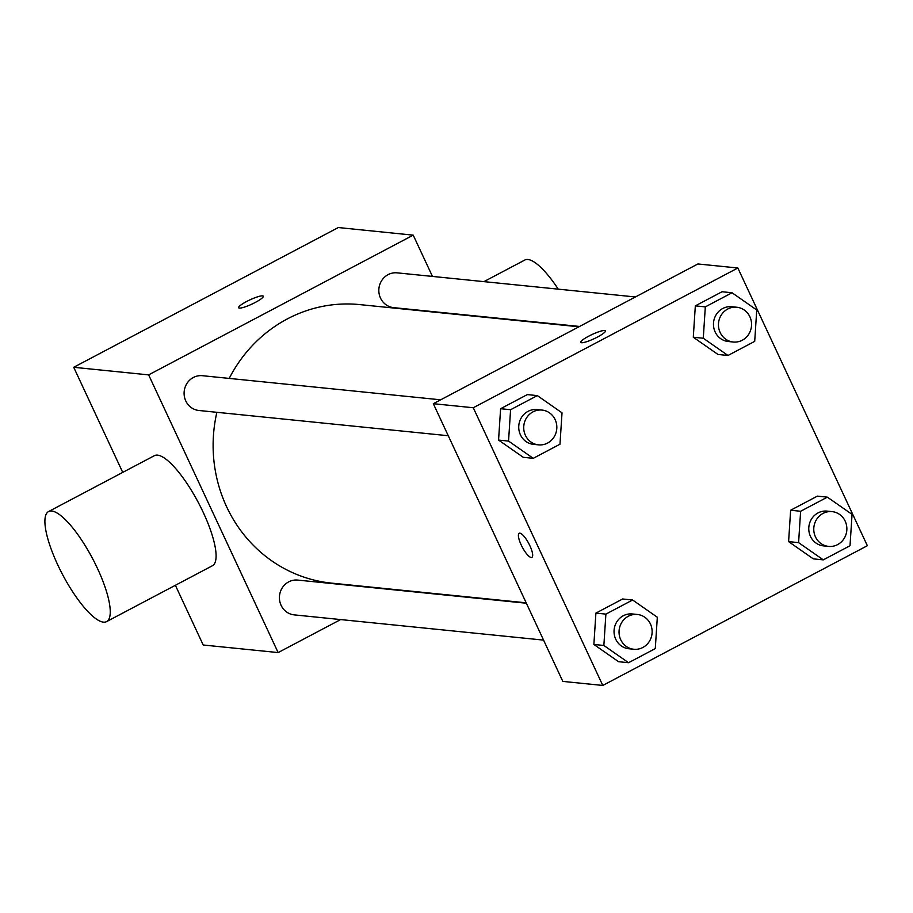 <?xml version="1.0" encoding="UTF-8"?>
<svg xmlns="http://www.w3.org/2000/svg" width="913" height="913" viewBox="0 0 913 913"><rect width="100%" height="100%" fill="white"/><g stroke="black" fill="none" stroke-linecap="round" stroke-linejoin="round"><path stroke-width="1.37" d="M340.629 619.573L278.134 652.578L203.211 645L175.376 585.29M122.73 472.398L73.713 367.288L338.289 227.554L413.212 235.143L432.465 276.422M278.134 652.578L148.636 374.878L73.713 367.288M148.636 374.878L413.212 235.143M238.624 307.727A13.604 2.34 155 0 1 248.268 300.685A13.604 2.34 155 0 1 262.533 295.869A13.604 2.34 155 0 1 263.286 296.223A13.604 2.34 155 0 1 251.942 304.097A13.604 2.34 155 0 1 238.624 307.727A13.604 2.34 155 0 1 248.245 300.674A13.604 2.34 155 0 1 262.533 295.858A13.604 2.34 155 0 1 263.286 296.223M578.933 326.786L359.768 304.6A139.974 132.476 95.8 0 0 229.209 378.404M216.872 412.299A139.974 132.476 95.8 0 0 331.579 583.122L526.173 602.82M397.087 589.752L396.459 590.083M526.367 603.231L297.718 580.086A17.484 16.548 95.8 0 0 279.504 595.812A17.484 16.548 95.8 0 0 294.203 614.871L543.566 640.116M440.671 399.814L202.412 375.7A17.484 16.548 95.8 0 0 184.186 391.426A17.484 16.548 95.8 0 0 198.886 410.485L448.26 435.729M635.402 296.965L397.144 272.85A17.484 16.548 95.8 0 0 378.918 288.576A17.484 16.548 95.8 0 0 393.617 307.635L579.561 326.455M48.526 511.577L154.365 455.69A62.21 16.993 62.2 0 1 198.441 502.755A62.21 16.993 62.2 0 1 212.467 565.706L106.638 621.593A62.21 16.993 62.2 0 1 57.61 564.565A62.21 16.993 62.2 0 1 48.526 511.577A62.21 16.993 62.2 0 1 92.612 558.653A62.21 16.993 62.2 0 1 106.638 621.593M558.254 289.159A62.21 16.993 -117.8 0 0 524.77 260.057L483.913 281.638M433.321 403.694L697.897 263.96L737.852 268L867.35 545.712L602.774 685.446L473.276 407.746L433.321 403.694L562.819 681.406L602.774 685.446M473.276 407.746L737.852 268M580.748 342.364A13.604 2.34 155 0 1 590.391 335.322A13.604 2.34 155 0 1 604.657 330.506A13.604 2.34 155 0 1 605.41 330.86A13.604 2.34 155 0 1 594.066 338.734A13.604 2.34 155 0 1 580.748 342.364A13.604 2.34 155 0 1 590.369 335.311A13.604 2.34 155 0 1 604.657 330.495A13.604 2.34 155 0 1 605.41 330.86M628.555 662.712L618.569 661.697L593.872 644.464L595.904 613.102L622.643 598.985L595.904 613.102L593.872 644.464L603.858 645.468L605.89 614.118L632.629 600.001L657.326 617.234L655.283 648.595L628.555 662.712L603.858 645.468M727.981 355.477L717.983 354.461L693.287 337.228L695.329 305.866L722.057 291.749L695.329 305.866L693.287 337.228L703.284 338.232L705.315 306.882L732.043 292.753L756.74 309.998L754.709 341.359L727.981 355.477L703.284 338.232M533.249 458.326L523.263 457.31L498.566 440.077L500.598 408.716L527.326 394.599L500.598 408.716L498.566 440.077L508.552 441.082L510.584 409.72L537.323 395.603L562.02 412.847L559.977 444.209L533.249 458.326L508.552 441.082M823.286 559.863L813.3 558.859L788.604 541.614L790.635 510.253L817.363 496.136L790.635 510.253L788.604 541.614L798.59 542.63L800.621 511.269L827.361 497.151L852.057 514.384L850.014 545.746L823.286 559.863L798.59 542.63M531.902 557.364A13.604 3.72 62.2 0 1 521.175 544.878A13.604 3.72 62.2 0 1 519.177 533.295A13.604 3.72 62.2 0 1 528.821 543.589A13.604 3.72 62.2 0 1 531.891 557.364A13.604 3.72 62.2 0 1 521.163 544.89A13.604 3.72 62.2 0 1 519.189 533.295M832.074 511.622L827.087 511.12A17.484 16.548 95.8 0 0 808.861 526.847A17.484 16.548 95.8 0 0 823.56 545.894L828.559 546.408A17.484 16.548 95.8 0 0 843.874 538.875A17.484 16.548 95.8 0 0 845.187 521.163A17.484 16.548 95.8 0 0 832.074 511.622A17.484 16.548 95.8 0 0 813.86 527.349A17.484 16.548 95.8 0 0 828.559 546.408M800.621 511.269L790.635 510.253M827.361 497.151L817.363 496.136M813.3 558.859L788.604 541.614M637.342 614.472L632.355 613.958A17.484 16.548 95.8 0 0 614.129 629.685A17.484 16.548 95.8 0 0 628.829 648.744L633.827 649.257A17.484 16.548 95.8 0 0 649.143 641.725A17.484 16.548 95.8 0 0 650.455 624.013A17.484 16.548 95.8 0 0 637.342 614.472A17.484 16.548 95.8 0 0 619.128 630.198A17.484 16.548 95.8 0 0 633.827 649.257M605.89 614.118L595.904 613.102M632.629 600.001L622.643 598.985M618.569 661.697L593.872 644.464M736.768 307.236L731.77 306.722A17.484 16.548 95.8 0 0 713.555 322.449A17.484 16.548 95.8 0 0 728.254 341.508L733.242 342.01A17.484 16.548 95.8 0 0 748.569 334.489A17.484 16.548 95.8 0 0 749.881 316.765A17.484 16.548 95.8 0 0 736.768 307.236A17.484 16.548 95.8 0 0 718.542 322.951A17.484 16.548 95.8 0 0 733.242 342.01M705.315 306.882L695.329 305.866M732.043 292.753L722.057 291.749M717.983 354.461L693.287 337.228M542.037 410.074L537.038 409.572A17.484 16.548 95.8 0 0 518.824 425.298A17.484 16.548 95.8 0 0 533.523 444.357L538.522 444.859A17.484 16.548 95.8 0 0 553.837 437.338A17.484 16.548 95.8 0 0 555.15 419.615A17.484 16.548 95.8 0 0 542.037 410.074A17.484 16.548 95.8 0 0 523.811 425.8A17.484 16.548 95.8 0 0 538.522 444.859M510.584 409.72L500.598 408.716M537.323 395.603L527.326 394.599M523.263 457.31L498.566 440.077"/></g></svg>
